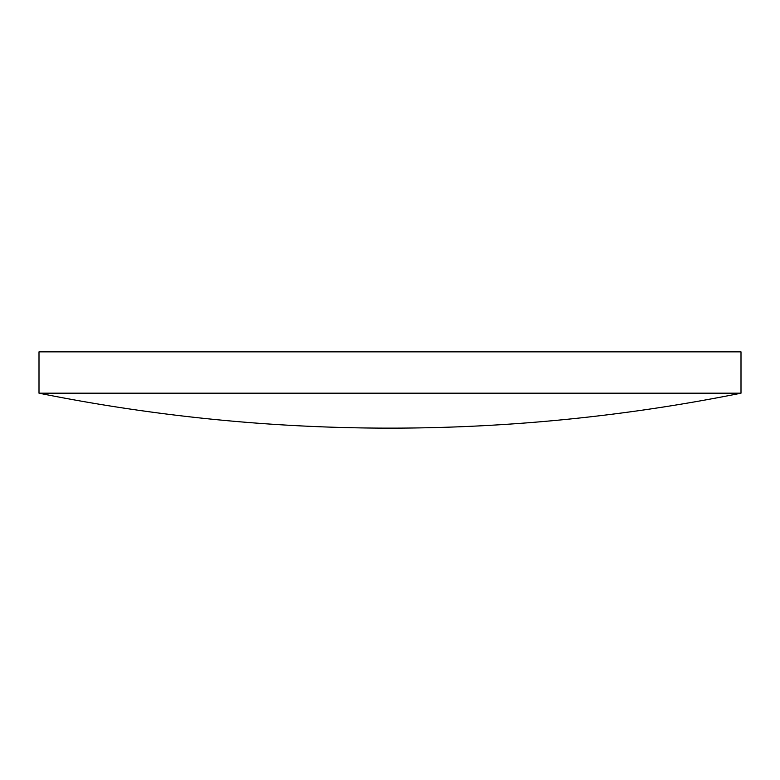 <?xml version="1.0" encoding="UTF-8"?>
<svg xmlns="http://www.w3.org/2000/svg" width="780" height="780" viewBox="0 0 780 780"><rect width="100%" height="100%" fill="white"/><g stroke="black" fill="none" stroke-linecap="round" stroke-linejoin="round"><path stroke-width="1.17" d="M741 393.178L741 351.858L39 351.858L39 393.178A1779.463 1779.463 0 0 0 741 393.178L39 393.178"/></g></svg>
